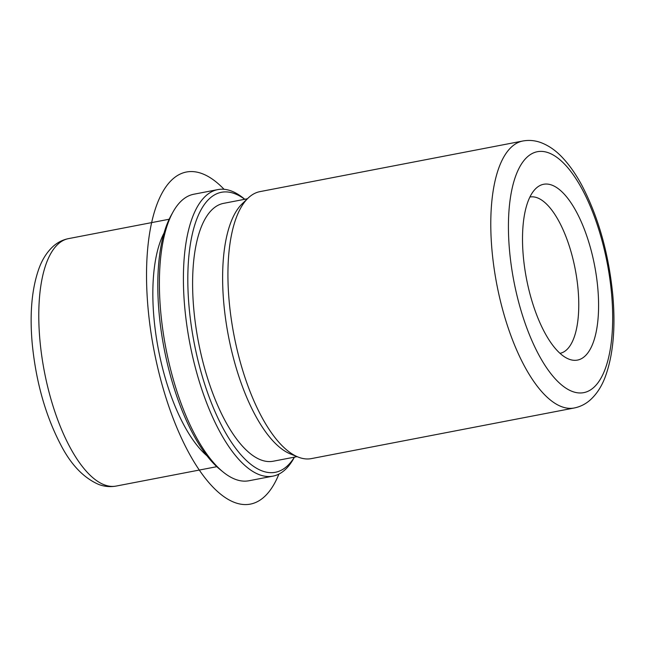 <?xml version="1.0" encoding="UTF-8"?>
<svg xmlns="http://www.w3.org/2000/svg" width="645" height="645" viewBox="0 0 645 645"><rect width="100%" height="100%" fill="white"/><g stroke="black" fill="none" stroke-linecap="round" stroke-linejoin="round"><path stroke-width="0.97" d="M206.981 455.813A126.001 48.827 -100.9 0 1 154.002 318.453A126.001 48.827 -100.9 0 1 164.072 232.982M297.087 456.628L273.222 461.223A131.306 50.882 -100.9 0 1 193.814 309.439A131.306 50.882 -100.9 0 1 223.565 203.36L247.43 198.765M298.071 457.031L290.371 453.927A131.306 50.882 -100.9 0 1 223.831 303.658A131.306 50.882 -100.9 0 1 242.197 203.772L248.196 198.023A135.942 52.68 79.1 0 0 229.185 301.449A135.942 52.68 79.1 0 0 298.071 457.031A135.942 52.68 79.1 0 0 311.398 458.603L574.252 407.987A135.942 52.68 -100.9 0 1 492.038 250.832A135.942 52.68 -100.9 0 1 522.837 141.005L259.983 191.621A135.942 52.68 79.1 0 0 248.196 198.023M559.997 353.331A79.577 30.839 79.1 0 0 560.005 353.323A79.577 30.839 79.1 0 0 578.033 289.033A79.577 30.839 79.1 0 0 529.908 197.039A79.577 30.839 79.1 0 0 529.9 197.048M523.337 256.597A89.526 34.693 79.1 0 0 568.705 359.055A89.526 34.693 79.1 0 0 597.762 287.759A89.526 34.693 79.1 0 0 535.866 188.493A89.526 34.693 79.1 0 0 523.337 256.597M294.37 457.152A142.577 55.252 -100.9 0 1 233.401 445.163A142.577 55.252 -100.9 0 1 189.13 307.48A142.577 55.252 -100.9 0 1 244.713 199.289M294.442 457.144L293.765 458.361A145.891 56.534 -100.9 0 1 272.98 476.131A145.891 56.534 -100.9 0 1 184.752 307.48A145.891 56.534 -100.9 0 1 217.808 189.606A145.891 56.534 -100.9 0 1 243.697 198.386L244.786 199.273M272.98 476.131L248.97 480.751A145.891 56.534 -100.9 0 1 223.081 471.979L220.034 469.496A142.577 55.252 -100.9 0 1 159.113 313.26A142.577 55.252 -100.9 0 1 171.11 215.43L173.013 212.003A145.891 56.534 -100.9 0 1 193.798 194.234L217.808 189.606M223.081 471.979A145.891 56.534 -100.9 0 1 160.742 312.099A145.891 56.534 -100.9 0 1 173.013 212.003M278.906 474.091A169.103 65.532 -100.9 0 1 163.846 390.814A169.103 65.532 -100.9 0 1 154.332 212.189A169.103 65.532 -100.9 0 1 224.065 189.299M611.549 293.531A122.679 47.545 -100.9 0 1 571.373 391.08A122.679 47.545 -100.9 0 1 509.558 250.832A122.679 47.545 -100.9 0 1 549.734 153.276A122.679 47.545 -100.9 0 1 611.549 293.531M216.817 466.682L116.14 486.072A126.001 48.827 -100.9 0 1 39.942 340.415A126.001 48.827 -100.9 0 1 68.491 238.626L169.167 219.236M574.252 407.987C580.266 406.753 585.587 404.084 590.215 399.981C596.585 394.208 601.535 386.653 605.075 377.341C613.169 355.516 615.733 327.95 612.75 294.644C608.63 253.3 598.31 216.817 581.798 185.204C576.066 174.569 569.866 165.628 563.174 158.372C556.393 150.906 548.935 145.641 540.816 142.569C534.939 140.425 528.948 139.901 522.837 141.005M116.14 486.072C110.231 487.128 104.45 486.604 98.798 484.492C83.6 477.897 70.894 464.602 60.654 444.607C45.497 415.461 36.023 381.905 32.25 343.93C29.533 313.631 31.807 288.396 39.071 268.231C42.352 259.306 47.012 252.042 53.075 246.438C57.518 242.431 62.654 239.827 68.491 238.626"/></g></svg>
